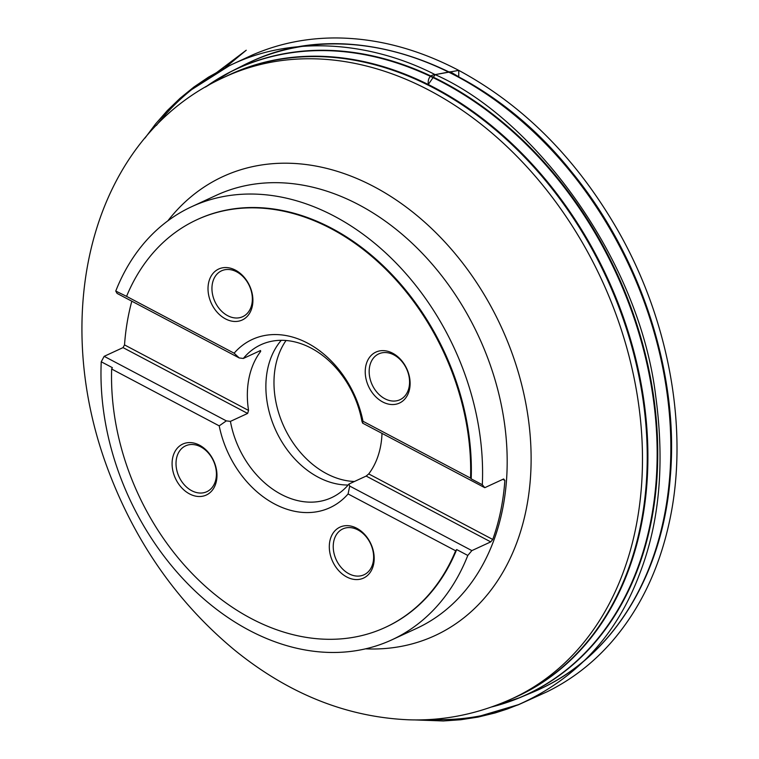 <?xml version="1.0" encoding="UTF-8"?>
<svg xmlns="http://www.w3.org/2000/svg" width="759" height="759" viewBox="0 0 759 759"><rect width="100%" height="100%" fill="white"/><g stroke="black" fill="none" stroke-linecap="round" stroke-linejoin="round"><path stroke-width="1.14" d="M239.237 357.954L234.123 353.191A92.645 69.496 65.2 0 1 307.613 343.153A92.645 69.496 65.2 0 1 363.001 421.283L362.622 423.142L361.891 421.093A84.23 63.177 65.2 0 0 260.84 344.766A84.23 63.177 65.2 0 0 243.345 358.457L239.237 357.954L117.076 293.41L115.757 291.067A238.582 178.963 -114.8 0 1 191.723 206.666A238.582 178.963 -114.8 0 1 389.215 256.219A238.582 178.963 -114.8 0 1 482.316 484.735L484.783 487.686L503.653 478.967L504.868 480.438A238.582 178.963 65.2 0 1 504.688 482.828A238.582 178.963 65.2 0 1 492.752 539.459L490.741 541.888L366.17 476.073L368.722 473.92L492.752 539.459M131.819 301.2A238.582 178.963 65.2 0 0 124.523 344.909L123.034 347.613L104.163 356.332L101.241 361.777A238.582 178.963 -114.8 0 0 194.342 590.293A238.582 178.963 -114.8 0 0 391.834 639.846A238.582 178.963 -114.8 0 0 467.8 555.446L471.87 550.607L490.741 541.888M210.841 83.367A344.871 258.696 65.2 0 1 230.935 71.612L243.402 65.293A345.383 259.075 65.2 0 1 252.443 60.995A345.383 259.075 65.2 0 1 541.67 139.779A345.383 259.075 65.2 0 1 669.666 477.297A345.383 259.075 65.2 0 1 542.116 688.043A345.383 259.075 65.2 0 1 532.979 692.142L520.086 697.54A344.871 258.696 65.2 0 1 498.113 705.225M471.87 550.607L349.709 486.064L348.979 484.014A84.23 63.177 65.2 0 1 331.484 497.695A84.23 63.177 65.2 0 1 230.423 421.378L226.324 420.875L104.163 356.332M349.709 486.064L348.087 493.948A92.645 69.496 65.2 0 1 274.597 503.985A92.645 69.496 65.2 0 1 219.209 425.856L226.324 420.875M172.179 461.301A28.074 21.053 65.2 0 1 207.501 451.444A28.074 21.053 65.2 0 1 203.905 495.912A28.074 21.053 65.2 0 1 172.179 461.301M329.397 544.364A28.074 21.053 65.2 0 1 364.718 534.507A28.074 21.053 65.2 0 1 361.123 578.975A28.074 21.053 65.2 0 1 329.397 544.364M348.087 493.948L455.647 550.778A224.55 168.441 65.2 0 1 385.278 627.418A224.55 168.441 65.2 0 1 200.632 581.954A224.55 168.441 65.2 0 1 111.649 369.026L219.209 425.856M365.326 369.329A28.074 21.053 65.2 0 1 400.648 359.481A28.074 21.053 65.2 0 1 397.052 403.949A28.074 21.053 65.2 0 1 365.326 369.329M208.108 286.266A28.074 21.053 65.2 0 1 243.43 276.409A28.074 21.053 65.2 0 1 239.835 320.877A28.074 21.053 65.2 0 1 208.108 286.266M234.123 353.191L126.563 296.361A224.55 168.441 65.2 0 1 196.932 219.721A224.55 168.441 65.2 0 1 381.578 265.185A224.55 168.441 65.2 0 1 470.561 478.113L363.001 421.283M101.241 361.777L112.36 367.65L111.649 369.026M455.647 550.778L456.681 549.573A224.55 168.441 65.2 0 1 385.952 627.105A224.55 168.441 65.2 0 1 385.61 627.266M126.563 296.361L115.757 291.067M197.274 219.56A224.55 168.441 65.2 0 1 197.606 219.408A224.55 168.441 65.2 0 1 382.64 265.242A224.55 168.441 65.2 0 1 471.197 478.863L470.561 478.113M456.681 549.573L467.8 555.446M482.316 484.735L471.197 478.863M354.434 481.491A84.629 63.481 65.2 0 1 274.265 375.326A84.629 63.481 65.2 0 1 286.048 340.497M348.125 485.029A84.23 63.177 65.2 0 1 266.162 379.339A84.23 63.177 65.2 0 1 281.266 340.307M124.523 344.909L248.563 410.439L247.614 413.437L230.423 421.378M248.563 410.439A84.23 63.177 65.2 0 1 247.624 387.906A84.23 63.177 65.2 0 1 260.669 351.417L259.692 350.895M243.345 358.457L260.527 350.516L260.669 351.417M382.005 433.389A84.23 63.177 65.2 0 1 368.722 473.92M348.979 484.014L366.17 476.073M504.868 480.438L502.828 479.356M362.622 423.142L484.783 487.686M212.027 286.314A25.265 18.947 -114.8 0 0 221.486 311.095A25.265 18.947 -114.8 0 0 242.738 316.674A25.265 18.947 -114.8 0 0 249.35 285.792A25.265 18.947 -114.8 0 0 221.552 270.811A25.265 18.947 -114.8 0 0 212.027 286.314M369.244 369.377A25.265 18.947 -114.8 0 0 378.703 394.158A25.265 18.947 -114.8 0 0 399.955 399.737A25.265 18.947 -114.8 0 0 406.568 368.855A25.265 18.947 -114.8 0 0 378.769 353.874A25.265 18.947 -114.8 0 0 369.244 369.377M333.315 544.412A25.265 18.947 -114.8 0 0 342.774 569.193A25.265 18.947 -114.8 0 0 364.026 574.772A25.265 18.947 -114.8 0 0 373.551 559.269A25.265 18.947 -114.8 0 0 364.092 534.488A25.265 18.947 -114.8 0 0 342.84 528.909A25.265 18.947 -114.8 0 0 333.315 544.412M176.097 461.349A25.265 18.947 -114.8 0 0 185.557 486.13A25.265 18.947 -114.8 0 0 206.809 491.709A25.265 18.947 -114.8 0 0 213.421 460.827A25.265 18.947 -114.8 0 0 185.623 445.837A25.265 18.947 -114.8 0 0 176.097 461.349M247.614 413.437L123.034 347.613M156.42 125.406C175.225 101.232 197.919 82.171 224.503 68.225C289.274 33.671 370.866 41.603 435.154 74.638C430.059 74.98 427.753 78.272 428.247 84.515L435.154 74.638L450.248 71.754L458.759 76.792L458.749 70.378L435.154 74.638C533.653 117.816 639.41 259.066 655.738 396.312C664.799 463.379 659.524 522.287 639.941 573.054C616.963 634.97 576.479 678.831 518.492 704.637C490.475 715.86 461.254 720.784 430.827 719.409M191.723 206.666L216.324 195.3A238.582 178.963 65.2 0 1 417.042 247.984A238.582 178.963 65.2 0 1 506.367 482.05A238.582 178.963 65.2 0 1 416.435 628.48L391.834 639.846M205.423 87.076L230.935 71.612A344.871 258.696 65.2 0 1 524.222 141.535A344.871 258.696 65.2 0 1 656.573 483.018A344.871 258.696 65.2 0 1 520.086 697.54L491.775 706.942M646.734 486.007A342.527 256.94 65.2 0 1 512.23 698.631L516.983 696.439A342.442 256.865 -114.8 0 0 646.061 486.263A342.442 256.865 -114.8 0 0 517.847 150.32A342.442 256.865 -114.8 0 0 229.759 74.695L225.006 76.887A342.527 256.94 65.2 0 1 515.807 147.35A342.527 256.94 65.2 0 1 646.734 486.007M491.87 706.904A344.785 258.629 -114.8 0 0 655.975 483.227A344.785 258.629 -114.8 0 0 510.162 129.381A344.785 258.629 -114.8 0 0 205.509 87.029M641.308 488.454A342.442 256.865 65.2 0 1 512.23 698.631C478.606 713.877 444.252 720.936 409.186 719.817C346.986 717.236 288.885 694.068 234.882 650.321C176.923 602.285 134.229 540.987 106.82 466.424C49.752 311.095 91.507 136.857 225.006 76.887A342.442 256.865 65.2 0 1 513.093 152.512A342.442 256.865 65.2 0 1 641.308 488.454M167.834 220.86A252.823 189.646 65.2 0 1 402.185 204.143A252.823 189.646 65.2 0 1 530.256 480.438A252.823 189.646 65.2 0 1 365.544 648.841M252.443 60.995C350.06 15.541 483.787 62.039 570.768 170.87C640.729 255.451 679.296 373.826 670.311 476.605C663.034 573.434 614.316 654.097 542.116 688.043M385.952 627.105L385.278 627.418M197.606 219.408L196.932 219.721M414.11 719.902L443.341 720.965L460.846 719.731L478.161 717.065L495.153 712.938L507.107 709.077L518.492 704.637L481.168 715.699L494.764 712.606L518.16 704.874L547.135 691.743C571.688 679.666 593.263 662.968 611.858 641.659C639.761 609.373 658.869 569.696 669.21 522.628C689.248 432.478 670.074 322.423 618.604 231.723C577.201 159.314 523.919 105.539 458.749 70.378C417.848 48.965 376.872 38.149 335.81 37.95C306.389 37.931 278.657 43.586 252.605 54.895L229.768 65.454L191.875 89.467L209.465 76.612L213.032 75.283L246.239 50.227L224.503 68.225L208.421 77.181L193.858 87.067L180.149 98.215L167.378 110.529L155.604 123.907L144.978 138.091"/></g></svg>
